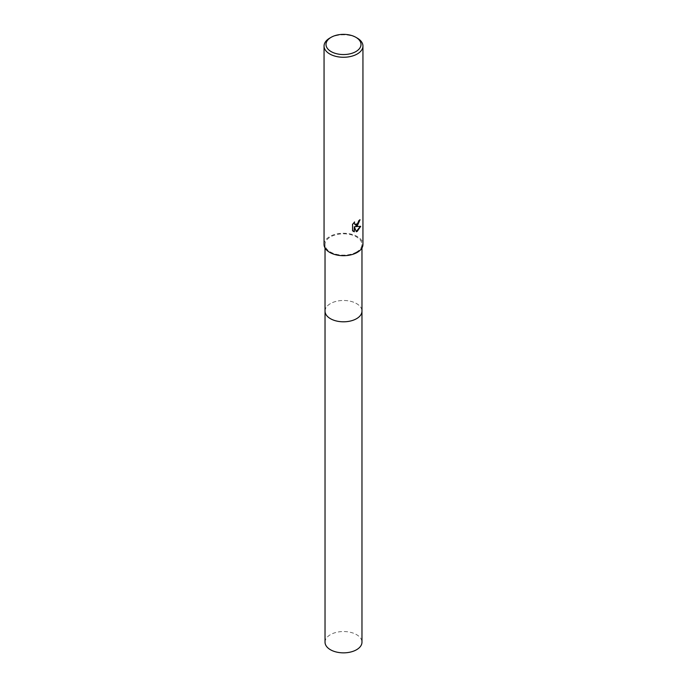 <?xml version="1.0" encoding="UTF-8"?>
<svg xmlns="http://www.w3.org/2000/svg" width="687" height="687" viewBox="0 0 687 687"><rect width="100%" height="100%" fill="white"/><g stroke="black" fill="none" stroke-linecap="round" stroke-linejoin="round"><path stroke-width="0.52" stroke-dasharray="3.44 2.58" d="M325.028 311.142A18.472 10.666 180 0 1 326.643 306.788A18.472 10.666 180 0 1 330.438 303.602A18.472 10.666 180 0 1 360.357 306.788A18.472 10.666 180 0 1 361.972 311.142M325.028 310.988A18.472 10.666 180 0 1 326.634 306.788A18.472 10.666 180 0 1 330.438 303.602A18.472 10.666 180 0 1 360.366 306.788A18.472 10.666 180 0 1 361.972 310.988M356.562 252.009A18.472 10.666 180 0 1 336.432 254.319A18.472 10.666 180 0 1 325.028 244.469A18.472 10.666 180 0 1 330.438 236.929A18.472 10.666 180 0 1 350.568 234.619A18.472 10.666 180 0 1 361.972 244.469A18.472 10.666 180 0 1 356.562 252.009M324.058 244.469A19.442 11.224 180 0 1 329.751 236.534A19.442 11.224 180 0 1 350.937 234.104A19.442 11.224 180 0 1 362.942 244.469M359.748 220.003L359.756 219.574A19.056 11.001 180 0 1 358.58 220.561L358.374 221.867L354.93 224.58M354.097 222.442L352.251 224.305L352.543 230.738M360.349 226.401L355.11 226.487M352.251 230.574L353.238 231.313M354.037 226.538L356.252 231.519M329.751 38.103A19.442 11.224 180 0 1 357.249 38.103M325.028 642.19A18.472 10.666 180 0 1 336.432 632.341A18.472 10.666 180 0 1 356.562 634.651A18.472 10.666 180 0 1 361.972 642.19M325.028 310.928A18.472 10.666 180 0 1 336.604 301.25A18.472 10.666 180 0 1 356.562 303.602A18.472 10.666 180 0 1 361.972 310.928M325.028 247.973L325.028 244.469M361.972 247.973L361.972 244.469"/><path stroke-width="1.03" d="M361.972 310.928A18.472 10.666 180 0 1 361.972 311.142A18.472 10.666 180 0 1 356.562 318.682A18.472 10.666 180 0 1 336.432 320.992A18.472 10.666 180 0 1 325.028 311.142A18.472 10.666 180 0 1 325.028 310.928M361.972 310.988A18.472 10.666 180 0 1 356.562 318.682A18.472 10.666 180 0 1 336.304 320.966A18.472 10.666 180 0 1 325.028 310.988M357.249 225.946L355.385 226.65L360.709 226.306L357.249 231.347L356.33 231.734L354.32 226.701L354.32 231.777L352.543 230.738L352.543 224.477L354.586 221.944L354.312 223.189L355.067 224.675L357.249 224.271L358.854 220.725A19.442 11.224 0 0 0 360.04 219.737L357.249 225.946M355.875 37.313L357.249 38.103A19.442 11.224 180 0 1 362.942 46.038A19.442 11.224 180 0 1 357.249 53.981A19.442 11.224 180 0 1 336.063 56.411A19.442 11.224 180 0 1 324.058 46.038A19.442 11.224 180 0 1 329.751 38.103L331.125 37.313A17.501 10.099 180 0 1 355.875 37.313A17.501 10.099 180 0 1 355.875 51.594A17.501 10.099 180 0 1 331.125 51.594A17.501 10.099 180 0 1 331.125 37.313L329.751 38.103M362.942 46.038L362.942 244.469A19.442 11.224 180 0 1 357.249 252.404A19.442 11.224 180 0 1 336.063 254.843A19.442 11.224 180 0 1 324.058 244.469L324.058 46.038M359.748 220.003L355.385 226.65M354.93 224.58L354.097 222.442M353.238 231.313L354.037 231.622L354.32 226.701M356.252 231.519L360.349 226.401M325.028 311.142A18.472 10.666 180 0 0 330.438 318.682A18.472 10.666 180 0 0 350.568 320.992A18.472 10.666 180 0 0 361.972 311.142L361.972 642.19A18.472 10.666 180 0 1 350.568 652.04A18.472 10.666 180 0 1 330.438 649.73A18.472 10.666 180 0 1 325.028 642.19L325.028 247.973M361.972 311.142L361.972 247.973"/></g></svg>
